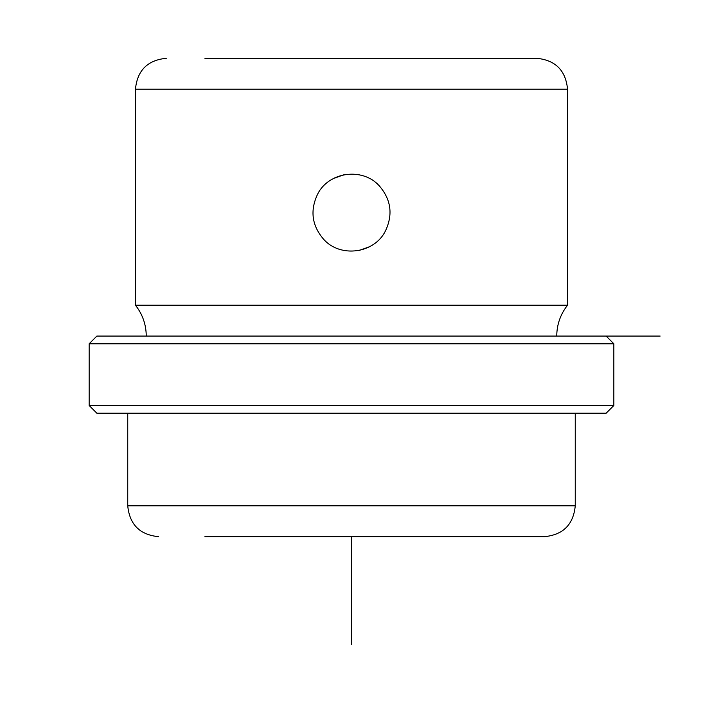 <?xml version="1.0" encoding="UTF-8"?>
<svg xmlns="http://www.w3.org/2000/svg" width="703" height="703" viewBox="0 0 703 703"><rect width="100%" height="100%" fill="white"/><g stroke="black" fill="none" stroke-linecap="round" stroke-linejoin="round"><path stroke-width="1.05" d="M317.642 194.116C328.749 171.717 362.537 167.147 379.233 185.794C391.123 199.547 393.17 214.652 385.358 231.111C374.251 253.519 340.463 258.08 323.767 239.433C311.877 225.681 309.83 210.575 317.642 194.116M333.389 178.553L343.486 174.88M369.611 246.683L359.514 250.347M222.842 58.296L514.007 58.296M204.898 58.296L536.679 58.296C555.432 60.124 565.713 70.414 567.541 89.158L135.459 89.158C137.287 70.414 147.568 60.124 166.321 58.296M146.259 336.069C146.154 324.558 142.551 314.267 135.459 305.207L567.541 305.207L567.541 89.158M128.051 336.069L606.127 336.069L613.842 343.785L89.158 343.785L96.873 336.069L128.051 336.069M613.842 405.508L606.127 413.223L96.873 413.223L89.158 405.508L613.842 405.508L613.842 343.785M204.898 536.679L544.394 536.679C563.147 534.851 573.428 524.561 575.256 505.817L575.256 413.223M520.782 536.679L498.102 536.679M567.541 305.207C560.449 314.267 556.846 324.558 556.741 336.069L660.135 336.069M351.5 536.679L351.5 644.704M96.873 336.069L606.127 336.069M127.744 413.223L127.744 505.817L575.256 505.817M135.459 305.207L135.459 89.158M89.158 405.508L89.158 343.785M127.744 505.817C129.572 524.561 139.853 534.851 158.606 536.679"/></g></svg>
